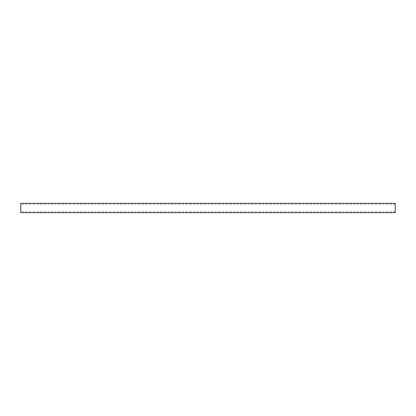 <?xml version="1.0" encoding="UTF-8"?>
<svg xmlns="http://www.w3.org/2000/svg" width="416" height="416" viewBox="0 0 416 416"><rect width="100%" height="100%" fill="white"/><g stroke="black" fill="none" stroke-linecap="round" stroke-linejoin="round"><path stroke-width="0.31" stroke-dasharray="2.08 1.56" d="M20.8 212.68L20.8 203.32M395.2 203.32L395.2 212.68M395.2 211.827L20.8 211.827M395.2 204.173L20.8 204.173"/><path stroke-width="0.62" d="M20.8 203.32L20.8 212.68L395.2 212.68L395.2 203.32L20.8 203.32"/></g></svg>
